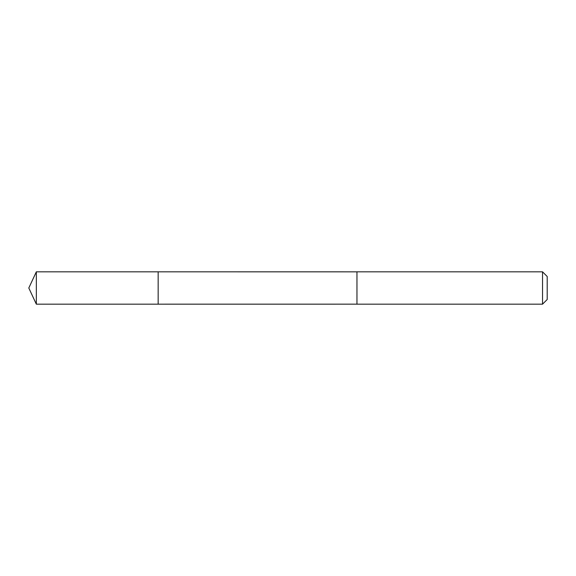 <?xml version="1.0" encoding="UTF-8"?>
<svg xmlns="http://www.w3.org/2000/svg" width="576" height="576" viewBox="0 0 576 576"><rect width="100%" height="100%" fill="white"/><g stroke="black" fill="none" stroke-linecap="round" stroke-linejoin="round"><path stroke-width="0.86" d="M158.162 304.171L158.162 271.829L36.338 271.829L36.338 304.171L158.162 304.171L158.162 271.829L356.962 271.836L356.962 304.164L36.338 304.171L28.8 288L36.338 304.171M356.962 303.163L356.962 304.171L542.534 304.171L542.534 271.829L356.962 271.829L356.962 303.163M542.534 271.829L547.2 276.494L547.2 299.506L542.534 304.171M28.8 288L36.338 271.829"/></g></svg>
